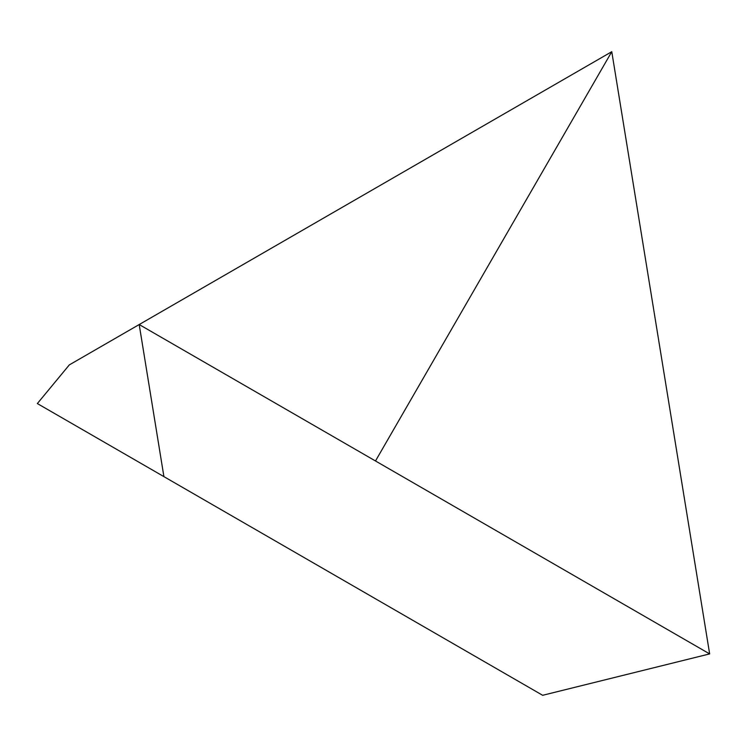 <?xml version="1.0" encoding="UTF-8"?>
<svg xmlns="http://www.w3.org/2000/svg" width="747" height="747" viewBox="0 0 747 747"><rect width="100%" height="100%" fill="white"/><g stroke="black" fill="none" stroke-linecap="round" stroke-linejoin="round"><path stroke-width="1.12" d="M375.489 460.974L611.774 51.702L69.322 364.891L37.35 403.557L375.489 598.777L37.35 403.557L69.322 364.891L139.194 324.543L709.65 653.905L611.774 51.702L139.194 324.543L163.91 476.623L542.658 695.298L709.65 653.905"/></g></svg>
